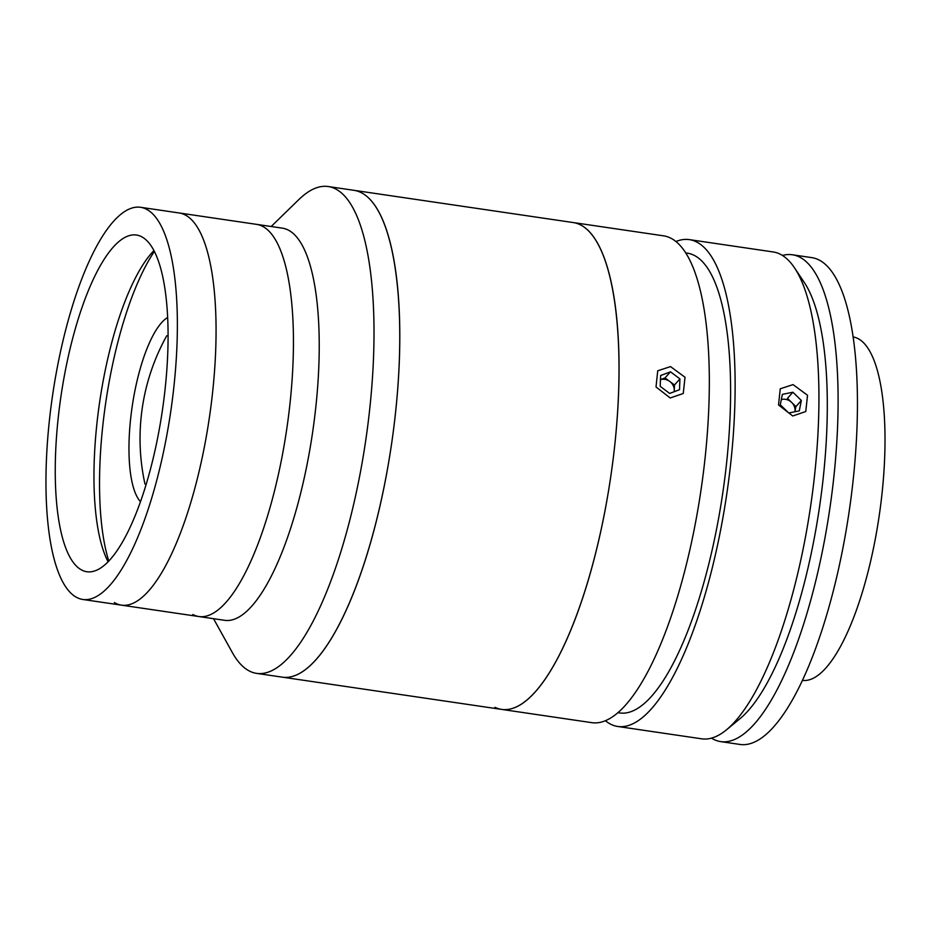 <?xml version="1.0" encoding="UTF-8"?>
<svg xmlns="http://www.w3.org/2000/svg" width="931" height="931" viewBox="0 0 931 931"><rect width="100%" height="100%" fill="white"/><g stroke="black" fill="none" stroke-linecap="round" stroke-linejoin="round"><path stroke-width="1.4" d="M154.337 251.486A184.536 55.511 -81.6 0 0 108.811 561.137M167.603 317.541A95.684 28.78 -81.6 0 0 132.202 406.405A95.684 28.78 -81.6 0 0 140.534 501.704M192.822 614.518A198.198 59.619 -81.6 0 0 198.908 616.543L224.708 620.337A198.198 59.619 -81.6 0 0 310.907 443.307A198.198 59.619 -81.6 0 0 288.459 230.178A198.198 59.619 -81.6 0 0 282.372 228.153L140.5 207.287A198.198 59.619 -81.6 0 0 54.289 384.317A198.198 59.619 -81.6 0 0 76.749 597.458A198.198 59.619 -81.6 0 0 82.836 599.471A198.198 59.619 -81.6 0 0 169.046 422.453A198.198 59.619 -81.6 0 0 146.586 209.312A198.198 59.619 -81.6 0 0 140.5 207.287M213.525 618.684L232.343 652.561A246.04 74.015 -81.6 0 0 249.101 670.879A246.04 74.015 -81.6 0 0 256.653 673.392A246.04 74.015 -81.6 0 0 363.672 453.63A246.04 74.015 -81.6 0 0 335.8 189.051A246.04 74.015 -81.6 0 0 328.236 186.537A246.04 74.015 -81.6 0 0 298.956 199.478L271.189 226.501M198.908 616.543A198.198 59.619 -81.6 0 0 285.119 439.513A198.198 59.619 -81.6 0 0 262.658 226.384A198.198 59.619 -81.6 0 0 256.572 224.359A198.198 59.619 -81.6 0 1 263.741 226.989A198.198 59.619 -81.6 0 1 284.805 441.41A198.198 59.619 -81.6 0 1 198.908 616.543L121.53 605.162A198.198 59.619 -81.6 0 0 207.741 428.132A198.198 59.619 -81.6 0 0 185.281 215.003A198.198 59.619 -81.6 0 0 179.194 212.978A198.198 59.619 -81.6 0 1 186.351 215.608A198.198 59.619 -81.6 0 1 207.427 430.041A198.198 59.619 -81.6 0 1 121.53 605.162L82.836 599.471M494.966 707.316A246.04 74.015 -81.6 0 0 501.704 709.41L282.454 677.174A246.04 74.015 -81.6 0 0 389.472 457.424A246.04 74.015 -81.6 0 0 361.589 192.845A246.04 74.015 -81.6 0 0 354.036 190.331L328.236 186.537M141.652 236.753A170.175 51.193 -81.6 0 0 136.426 235.019A170.175 51.193 -81.6 0 0 62.4 387.017A170.175 51.193 -81.6 0 0 81.684 570.016A170.175 51.193 -81.6 0 0 86.909 571.75A170.175 51.193 -81.6 0 0 160.935 419.753A170.175 51.193 -81.6 0 0 141.652 236.753M153.894 250.625A170.175 51.193 -81.6 0 0 99.71 401.622A170.175 51.193 -81.6 0 0 108.136 561.835M114.362 602.532A198.198 59.619 -81.6 0 0 121.53 605.162M501.704 709.41A246.04 74.015 -81.6 0 0 608.955 488.228A246.04 74.015 -81.6 0 0 580.025 224.662A246.04 74.015 -81.6 0 0 573.287 222.567L663.559 235.834A246.04 74.015 -81.6 0 1 670.308 237.94A246.04 74.015 -81.6 0 1 699.228 501.506A246.04 74.015 -81.6 0 1 591.988 722.689L501.704 709.41A246.04 74.015 -81.6 0 0 589.544 575.847A246.04 74.015 -81.6 0 0 616.066 312.851A246.04 74.015 -81.6 0 0 573.287 222.567L354.036 190.331A246.04 74.015 -81.6 0 1 396.815 280.615A246.04 74.015 -81.6 0 1 370.294 543.611A246.04 74.015 -81.6 0 1 282.454 677.174L256.653 673.392M670.215 397.968L656.018 386.959L657.728 370.782L670.506 366.605L685.018 377.241L683.249 393.51L670.215 397.968M618.044 712.704L619.767 712.96A232.378 69.906 -81.6 0 0 721.06 504.055A232.378 69.906 -81.6 0 0 693.735 255.141A232.378 69.906 -81.6 0 0 687.369 253.151L685.647 252.906M792.747 415.982L778.537 404.973L780.248 388.797L793.026 384.619L807.538 395.256L805.769 411.514L792.747 415.982M605.441 720.78A246.04 74.015 -81.6 0 0 611.039 724.376A246.04 74.015 -81.6 0 0 617.777 726.483L701.613 738.807A246.04 74.015 -81.6 0 0 726.541 729.776A246.04 74.015 -81.6 0 0 810.622 506.15A246.04 74.015 -81.6 0 0 794.457 267.779A246.04 74.015 -81.6 0 0 779.934 254.058A246.04 74.015 -81.6 0 0 773.184 251.952L689.359 239.628A246.04 74.015 -81.6 0 0 675.906 241.536M617.777 726.483A246.04 74.015 -81.6 0 0 725.028 505.289A246.04 74.015 -81.6 0 0 696.097 241.734A246.04 74.015 -81.6 0 0 689.359 239.628M794.457 267.779L804.186 282.326A232.378 69.906 98.4 0 1 819.455 507.442A232.378 69.906 98.4 0 1 740.04 718.651L726.541 729.776M853.017 336.917A173.597 52.217 98.4 0 1 876.513 532.369A173.597 52.217 98.4 0 1 802.51 680.41M782.447 255.443A246.04 74.015 98.4 0 1 792.316 254.768A246.04 74.015 98.4 0 1 826.053 531.857A246.04 74.015 98.4 0 1 720.734 741.623A246.04 74.015 98.4 0 1 711.482 738.132M792.316 254.768L811.657 257.608A246.04 74.015 98.4 0 1 845.395 534.697A246.04 74.015 98.4 0 1 740.087 744.463L720.734 741.623M801.347 400.481L795.924 406.591L794.888 411.77A10.241 8.879 41.7 0 0 794.504 406.87A10.241 8.879 41.7 0 0 791.687 402.46L787.463 398.328L792.898 392.23L782.366 394.36L780.294 404.752L788.743 413.003L799.275 410.874L801.347 400.481L792.898 392.23M795.924 406.591L791.687 402.46A10.241 8.879 41.7 0 0 781.318 399.62M674.137 391.73A10.241 8.879 41.7 0 0 674.288 390.403A10.241 8.879 41.7 0 0 673.171 385.492A10.241 8.879 41.7 0 0 669.761 381.454A10.241 8.879 41.7 0 0 660.451 379.662L665.037 377.916L670.471 371.818L660.614 375.542L660.207 386.342L669.657 393.429L679.514 389.705L679.921 378.894L670.471 371.818M674.242 391.695L674.486 384.992L665.037 377.916M674.486 384.992L679.921 378.894M166.765 335.742A211.477 211.477 0 0 0 144.968 484.027"/></g></svg>
